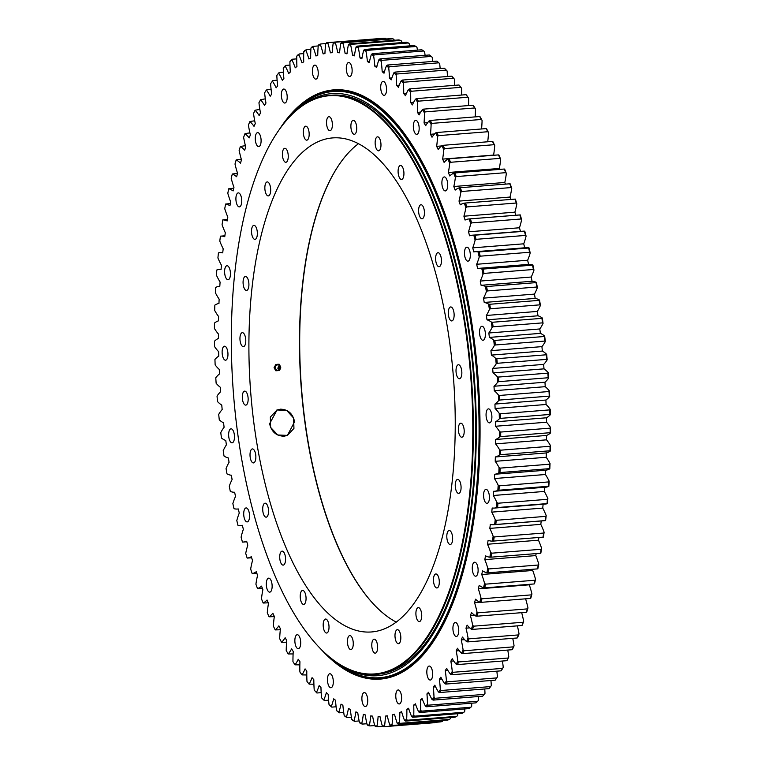 <?xml version="1.0" encoding="UTF-8"?>
<svg xmlns="http://www.w3.org/2000/svg" width="765" height="765" viewBox="0 0 765 765"><rect width="100%" height="100%" fill="white"/><g stroke="black" fill="none" stroke-linecap="round" stroke-linejoin="round"><path stroke-width="1.15" d="M294.582 421.754L287.43 435.39L277.762 434.998L270.628 427.434L270.341 417.068L277.054 409.983L280.449 409.179C288.08 409.399 292.794 413.597 294.582 421.754M319.349 647.525A290.423 119.13 -94.5 0 0 319.521 647.706A290.423 119.13 -94.5 0 0 375.386 674.414A290.423 119.13 -94.5 0 0 467.252 337.996A290.423 119.13 -94.5 0 0 329.562 95.386A290.423 119.13 -94.5 0 0 278.594 130.557A290.423 119.13 -94.5 0 0 278.45 130.758M237.475 431.776A289.983 118.948 85.5 0 1 278.307 130.968A289.983 118.948 85.5 0 1 470.657 375.548A289.983 118.948 85.5 0 1 319.177 647.343A289.983 118.948 85.5 0 1 237.475 431.776M450.011 344.91A247.793 101.64 85.5 0 1 371.627 631.947A247.793 101.64 85.5 0 1 250.748 392.952A247.793 101.64 85.5 0 1 332.526 137.92A247.793 101.64 85.5 0 1 450.011 344.91M250.165 457.059A7.019 2.878 85.5 0 1 252.383 448.931A7.019 2.878 85.5 0 1 255.806 455.701A7.019 2.878 85.5 0 1 253.492 462.921A7.019 2.878 85.5 0 1 250.165 457.059M242.314 397.695A7.019 2.878 85.5 0 1 244.676 391.135A7.019 2.878 85.5 0 1 248.099 397.896A7.019 2.878 85.5 0 1 245.775 405.125A7.019 2.878 85.5 0 1 242.314 397.695M239.971 337.69A7.019 2.878 85.5 0 1 242.314 332.67A7.019 2.878 85.5 0 1 245.737 339.44A7.019 2.878 85.5 0 1 243.423 346.66A7.019 2.878 85.5 0 1 239.971 337.69M243.251 280.047A7.019 2.878 85.5 0 1 245.441 276.471A7.019 2.878 85.5 0 1 248.864 283.241A7.019 2.878 85.5 0 1 246.55 290.471A7.019 2.878 85.5 0 1 243.767 287.105A7.019 2.878 85.5 0 1 243.251 280.047M251.981 227.674A7.019 2.878 85.5 0 1 253.884 225.369A7.019 2.878 85.5 0 1 257.308 232.139A7.019 2.878 85.5 0 1 254.984 239.359A7.019 2.878 85.5 0 1 252.01 235.314A7.019 2.878 85.5 0 1 251.981 227.674M265.742 183.179A7.019 2.878 85.5 0 1 267.214 181.917A7.019 2.878 85.5 0 1 270.638 188.687A7.019 2.878 85.5 0 1 268.324 195.907A7.019 2.878 85.5 0 1 265.178 191.126A7.019 2.878 85.5 0 1 265.742 183.179M283.825 148.802A7.019 2.878 85.5 0 1 284.781 148.286A7.019 2.878 85.5 0 1 288.204 155.056A7.019 2.878 85.5 0 1 285.89 162.285A7.019 2.878 85.5 0 1 282.61 156.739A7.019 2.878 85.5 0 1 283.825 148.802M305.331 126.263A7.019 2.878 85.5 0 1 305.694 126.177A7.019 2.878 85.5 0 1 309.117 132.947A7.019 2.878 85.5 0 1 306.803 140.167A7.019 2.878 85.5 0 1 303.418 133.856A7.019 2.878 85.5 0 1 305.331 126.263M329.18 116.701A7.019 2.878 85.5 0 1 332.354 123.796A7.019 2.878 85.5 0 1 330.011 130.681A7.019 2.878 85.5 0 1 326.588 123.92A7.019 2.878 85.5 0 1 328.902 116.691A7.019 2.878 85.5 0 1 329.18 116.701M354.176 120.593A7.019 2.878 85.5 0 1 356.72 128.185A7.019 2.878 85.5 0 1 354.358 134.296A7.019 2.878 85.5 0 1 350.934 127.535A7.019 2.878 85.5 0 1 353.248 120.306A7.019 2.878 85.5 0 1 354.176 120.593M379.067 137.729A7.019 2.878 85.5 0 1 380.97 145.493A7.019 2.878 85.5 0 1 378.618 150.829A7.019 2.878 85.5 0 1 375.194 144.069A7.019 2.878 85.5 0 1 377.508 136.839A7.019 2.878 85.5 0 1 379.067 137.729M402.61 167.267A7.019 2.878 85.5 0 1 403.882 174.869A7.019 2.878 85.5 0 1 401.568 179.459A7.019 2.878 85.5 0 1 398.144 172.689A7.019 2.878 85.5 0 1 400.458 165.46A7.019 2.878 85.5 0 1 402.61 167.267M423.619 207.717A7.019 2.878 85.5 0 1 424.307 214.869A7.019 2.878 85.5 0 1 422.07 218.733A7.019 2.878 85.5 0 1 418.646 211.962A7.019 2.878 85.5 0 1 420.96 204.743A7.019 2.878 85.5 0 1 423.619 207.717M441.032 257.059A7.019 2.878 85.5 0 1 439.091 266.698A7.019 2.878 85.5 0 1 435.668 259.928A7.019 2.878 85.5 0 1 437.982 252.708A7.019 2.878 85.5 0 1 441.032 257.059M453.989 312.809A7.019 2.878 85.5 0 1 451.771 320.937A7.019 2.878 85.5 0 1 448.347 314.166A7.019 2.878 85.5 0 1 450.661 306.947A7.019 2.878 85.5 0 1 453.989 312.809M461.84 372.173A7.019 2.878 85.5 0 1 459.488 378.742A7.019 2.878 85.5 0 1 456.064 371.972A7.019 2.878 85.5 0 1 458.378 364.752A7.019 2.878 85.5 0 1 461.84 372.173M464.183 432.187A7.019 2.878 85.5 0 1 461.84 437.207A7.019 2.878 85.5 0 1 458.417 430.437A7.019 2.878 85.5 0 1 460.731 423.208A7.019 2.878 85.5 0 1 464.183 432.187M460.903 489.82A7.019 2.878 85.5 0 1 458.713 493.396A7.019 2.878 85.5 0 1 455.29 486.626A7.019 2.878 85.5 0 1 457.613 479.406A7.019 2.878 85.5 0 1 460.387 482.763A7.019 2.878 85.5 0 1 460.903 489.82M452.172 542.203A7.019 2.878 85.5 0 1 450.279 544.498A7.019 2.878 85.5 0 1 446.856 537.728A7.019 2.878 85.5 0 1 449.17 530.508A7.019 2.878 85.5 0 1 452.144 534.563A7.019 2.878 85.5 0 1 452.172 542.203M438.422 586.688A7.019 2.878 85.5 0 1 436.939 587.96A7.019 2.878 85.5 0 1 433.516 581.19A7.019 2.878 85.5 0 1 435.83 573.96A7.019 2.878 85.5 0 1 438.976 578.742A7.019 2.878 85.5 0 1 438.422 586.688M420.339 621.065A7.019 2.878 85.5 0 1 419.373 621.582A7.019 2.878 85.5 0 1 415.95 614.811A7.019 2.878 85.5 0 1 418.264 607.592A7.019 2.878 85.5 0 1 421.544 613.128A7.019 2.878 85.5 0 1 420.339 621.065M398.833 643.604A7.019 2.878 85.5 0 1 398.46 643.69A7.019 2.878 85.5 0 1 395.036 636.92A7.019 2.878 85.5 0 1 397.351 629.7A7.019 2.878 85.5 0 1 400.736 636.011A7.019 2.878 85.5 0 1 398.833 643.604M374.984 653.167A7.019 2.878 85.5 0 1 371.809 646.081A7.019 2.878 85.5 0 1 374.142 639.186A7.019 2.878 85.5 0 1 377.566 645.956A7.019 2.878 85.5 0 1 375.252 653.176A7.019 2.878 85.5 0 1 374.984 653.167M349.978 649.284A7.019 2.878 85.5 0 1 347.434 641.682A7.019 2.878 85.5 0 1 349.796 635.572A7.019 2.878 85.5 0 1 353.22 642.342A7.019 2.878 85.5 0 1 350.906 649.562A7.019 2.878 85.5 0 1 349.978 649.284M325.087 632.139A7.019 2.878 85.5 0 1 323.184 624.374A7.019 2.878 85.5 0 1 325.546 619.038A7.019 2.878 85.5 0 1 328.969 625.808A7.019 2.878 85.5 0 1 326.645 633.028A7.019 2.878 85.5 0 1 325.087 632.139M301.544 602.6A7.019 2.878 85.5 0 1 300.272 594.998A7.019 2.878 85.5 0 1 302.586 590.417A7.019 2.878 85.5 0 1 306.01 597.188A7.019 2.878 85.5 0 1 303.695 604.407A7.019 2.878 85.5 0 1 301.544 602.6M280.545 562.151A7.019 2.878 85.5 0 1 279.856 555.008A7.019 2.878 85.5 0 1 282.084 551.135A7.019 2.878 85.5 0 1 285.508 557.905A7.019 2.878 85.5 0 1 283.193 565.125A7.019 2.878 85.5 0 1 280.545 562.151M263.122 512.808A7.019 2.878 85.5 0 1 265.072 503.179A7.019 2.878 85.5 0 1 268.496 509.939A7.019 2.878 85.5 0 1 266.172 517.169A7.019 2.878 85.5 0 1 263.122 512.808M329.562 95.386L331.838 95.214A290.423 119.13 85.5 0 1 469.538 337.814A290.423 119.13 85.5 0 1 377.671 674.233L375.386 674.414M374.716 605.335A248.223 101.822 85.5 0 1 304.948 420.989A248.223 101.822 85.5 0 1 339.765 163.71M358.431 143.734A247.793 101.64 -94.5 0 0 339.622 163.92A247.793 101.64 -94.5 0 0 304.728 420.951A247.793 101.64 -94.5 0 0 374.544 605.163A247.793 101.64 -94.5 0 0 396.299 622.136M269.615 423.734L277.045 409.973L286.674 410.384L293.617 418.044L293.942 428.4L287.439 435.4L284.054 436.203C276.318 436.021 271.499 431.862 269.615 423.734M365.651 99.134A293.808 120.516 85.5 0 1 365.823 99.23A293.808 120.516 85.5 0 1 473.133 337.088A293.808 120.516 85.5 0 1 410.604 664.919A293.808 120.516 85.5 0 1 410.442 665.043M298.895 108.238A291.953 119.761 85.5 0 1 470.15 337.566A291.953 119.761 85.5 0 1 343.083 666.554M290.748 115.62A294.037 120.612 85.5 0 1 365.479 99.039A294.037 120.612 85.5 0 1 472.866 337.078A294.037 120.612 85.5 0 1 410.289 665.168A294.037 120.612 85.5 0 1 333.884 660.539M303.791 51.618A342.376 140.444 85.5 0 1 305.914 50.442L306.382 49.658A343.217 140.789 -94.5 0 0 304.594 50.643L303.791 51.618A60.244 24.71 -94.5 0 0 303.724 61.85A332.794 136.514 -94.5 0 0 302.012 62.921A60.244 24.71 -94.5 0 0 298.847 54.717L299.297 53.961A343.217 140.789 -94.5 0 0 297.547 55.185L296.763 56.18A342.376 140.444 85.5 0 1 298.847 54.717M303.715 53.607L299.297 53.961M475.113 251.723L526.091 247.688A60.244 24.71 85.5 0 1 529.017 247.87L528.644 248.023A343.217 140.789 85.5 0 1 529.648 252.268L530.212 252.938A60.244 24.71 85.5 0 1 527.649 260.243A332.794 136.514 85.5 0 1 528.577 264.413A60.244 24.71 85.5 0 1 528.615 264.403A60.244 24.71 85.5 0 1 532.889 264.948L532.517 265.149A343.217 140.789 85.5 0 1 533.435 269.49L533.97 270.122A60.244 24.71 85.5 0 1 531.226 277.026A332.794 136.514 85.5 0 1 532.067 281.271L481.089 285.307A332.794 136.514 -94.5 0 0 480.248 281.061A60.244 24.71 -94.5 0 0 483.002 274.157L483.987 273.401A343.217 140.789 -94.5 0 0 483.069 269.07L481.912 268.984A60.244 24.71 -94.5 0 0 477.647 268.439A60.244 24.71 -94.5 0 0 477.599 268.448A332.794 136.514 -94.5 0 0 476.672 264.279A60.244 24.71 -94.5 0 0 479.234 256.973L480.2 256.179A343.217 140.789 -94.5 0 0 479.196 251.934L478.039 251.905A60.244 24.71 -94.5 0 0 475.113 251.723A60.244 24.71 -94.5 0 0 473.755 251.924A332.794 136.514 -94.5 0 0 472.741 247.85A60.244 24.71 -94.5 0 0 475.113 240.153L476.06 239.33A343.217 140.789 -94.5 0 0 474.979 235.18L473.822 235.209A60.244 24.71 -94.5 0 0 472.235 235.209A60.244 24.71 -94.5 0 0 469.576 235.783A332.794 136.514 -94.5 0 0 468.486 231.805A60.244 24.71 -94.5 0 0 470.657 223.753L471.584 222.902A343.217 140.789 -94.5 0 0 470.418 218.867L469.261 218.933A60.244 24.71 -94.5 0 0 469.012 218.953A60.244 24.71 -94.5 0 0 465.082 220.062A332.794 136.514 -94.5 0 0 463.906 216.208A60.244 24.71 -94.5 0 0 465.875 207.812L466.784 206.933A343.217 140.789 -94.5 0 0 465.531 203.021L464.384 203.146A60.244 24.71 -94.5 0 0 460.262 204.829A332.794 136.514 -94.5 0 0 459.01 201.099A60.244 24.71 -94.5 0 0 460.769 192.378L461.658 191.48A343.217 140.789 -94.5 0 0 460.329 187.702L459.191 187.874A60.244 24.71 -94.5 0 0 455.156 190.103A332.794 136.514 -94.5 0 0 453.827 186.507A60.244 24.71 -94.5 0 0 455.376 177.509L456.236 176.581A343.217 140.789 -94.5 0 0 454.84 172.947L453.702 173.177A60.244 24.71 -94.5 0 0 449.753 175.95A332.794 136.514 -94.5 0 0 448.367 172.498A60.244 24.71 -94.5 0 0 449.686 163.232L450.537 162.285A343.217 140.789 -94.5 0 0 449.065 158.804L447.936 159.082A60.244 24.71 -94.5 0 0 444.092 162.39A332.794 136.514 -94.5 0 0 442.639 159.101A60.244 24.71 -94.5 0 0 443.738 149.586L444.57 148.63A343.217 140.789 -94.5 0 0 443.031 145.321L441.912 145.646A60.244 24.71 -94.5 0 0 438.182 149.471A332.794 136.514 -94.5 0 0 436.662 146.345A60.244 24.71 -94.5 0 0 437.542 136.629L438.345 135.644A343.217 140.789 -94.5 0 0 436.758 132.517L435.639 132.89A60.244 24.71 -94.5 0 0 432.034 137.231A332.794 136.514 -94.5 0 0 430.466 134.277A60.244 24.71 -94.5 0 0 431.106 124.379L431.89 123.385A343.217 140.789 -94.5 0 0 430.246 120.44L429.146 120.86A60.244 24.71 -94.5 0 0 425.675 125.699A332.794 136.514 -94.5 0 0 424.049 122.936A60.244 24.71 -94.5 0 0 424.46 112.876L425.225 111.881A343.217 140.789 -94.5 0 0 423.523 109.127L422.433 109.596A60.244 24.71 -94.5 0 0 419.115 114.922A332.794 136.514 -94.5 0 0 417.441 112.35A60.244 24.71 -94.5 0 0 417.623 102.166L418.359 101.162A343.217 140.789 -94.5 0 0 416.619 98.609L415.538 99.115A60.244 24.71 -94.5 0 0 412.373 104.92A332.794 136.514 -94.5 0 0 410.662 102.539A60.244 24.71 -94.5 0 0 410.604 92.269L411.331 91.255A343.217 140.789 -94.5 0 0 409.543 88.912L408.481 89.467A60.244 24.71 -94.5 0 0 405.469 95.721A332.794 136.514 -94.5 0 0 403.719 93.55A60.244 24.71 -94.5 0 0 403.432 83.203L404.14 82.199A343.217 140.789 -94.5 0 0 402.314 80.067L401.271 80.669A60.244 24.71 -94.5 0 0 398.431 87.353A332.794 136.514 -94.5 0 0 396.653 85.403A60.244 24.71 -94.5 0 0 396.136 75.018L396.815 74.014A343.217 140.789 -94.5 0 0 394.96 72.101L393.927 72.742A60.244 24.71 -94.5 0 0 391.269 79.847A332.794 136.514 -94.5 0 0 389.462 78.107A60.244 24.71 -94.5 0 0 388.716 67.722L389.375 66.718A343.217 140.789 -94.5 0 0 387.501 65.035L386.478 65.713A60.244 24.71 -94.5 0 0 384.011 73.22A332.794 136.514 -94.5 0 0 382.184 71.7A60.244 24.71 -94.5 0 0 381.209 61.334L381.85 60.339A343.217 140.789 -94.5 0 0 379.956 58.895L378.952 59.613A60.244 24.71 -94.5 0 0 376.676 67.492A332.794 136.514 -94.5 0 0 374.831 66.201A60.244 24.71 -94.5 0 0 373.636 55.883L374.248 54.898A343.217 140.789 -94.5 0 0 372.345 53.684L371.36 54.439A60.244 24.71 -94.5 0 0 369.285 62.673A332.794 136.514 -94.5 0 0 367.43 61.611A60.244 24.71 -94.5 0 0 366.005 51.379L366.607 50.404A343.217 140.789 -94.5 0 0 364.685 49.438L363.719 50.222A60.244 24.71 -94.5 0 0 361.855 58.781A332.794 136.514 -94.5 0 0 359.999 57.958A60.244 24.71 -94.5 0 0 358.355 47.841L358.938 46.885A343.217 140.789 -94.5 0 0 357.016 46.149L356.069 46.971A60.244 24.71 -94.5 0 0 354.415 55.835A332.794 136.514 -94.5 0 0 352.55 55.243A60.244 24.71 -94.5 0 0 350.705 45.269L351.259 44.322A343.217 140.789 -94.5 0 0 349.347 43.844L348.419 44.686A60.244 24.71 -94.5 0 0 346.985 53.827A332.794 136.514 -94.5 0 0 345.13 53.474A60.244 24.71 -94.5 0 0 343.064 43.672L343.609 42.754A343.217 140.789 -94.5 0 0 341.697 42.515L391.145 38.594A343.217 140.789 85.5 0 1 393.057 38.843L394.042 39.637A60.244 24.71 85.5 0 1 394.205 40.287M349.347 43.844L398.795 39.923A343.217 140.789 85.5 0 1 400.707 40.411L401.673 41.233A60.244 24.71 85.5 0 1 401.979 42.591M357.016 46.149L406.464 42.238A343.217 140.789 85.5 0 1 408.386 42.964L409.332 43.806A60.244 24.71 85.5 0 1 409.724 45.871M364.685 49.438L414.142 45.518A343.217 140.789 85.5 0 1 416.055 46.493L416.982 47.354A60.244 24.71 85.5 0 1 417.441 50.117M372.345 53.684L421.792 49.773A343.217 140.789 85.5 0 1 423.695 50.987L424.604 51.848A60.244 24.71 85.5 0 1 425.091 55.319M379.956 58.895L429.404 54.975A343.217 140.789 85.5 0 1 431.297 56.428L432.187 57.308A60.244 24.71 85.5 0 1 432.665 61.458M387.501 65.035L436.949 61.124A343.217 140.789 85.5 0 1 438.823 62.807L439.693 63.686A60.244 24.71 85.5 0 1 440.133 68.525M394.96 72.101L444.408 68.19A343.217 140.789 85.5 0 1 446.158 69.988L446.827 70.686A342.376 140.444 -94.5 0 0 446.645 70.504M446.158 69.988A343.217 140.789 85.5 0 1 446.263 70.093L447.104 70.982A60.244 24.71 85.5 0 1 447.477 76.49M454.41 79.168A342.376 140.444 -94.5 0 0 452.239 76.634L451.771 76.156A343.217 140.789 85.5 0 1 453.588 78.279L454.41 79.168A60.244 24.71 85.5 0 1 454.668 85.336M461.582 88.233A342.376 140.444 -94.5 0 0 459.459 85.431L458.99 85.001A343.217 140.789 85.5 0 1 460.779 87.344L461.582 88.233A60.244 24.71 85.5 0 1 461.697 95.042M468.601 98.13A342.376 140.444 -94.5 0 0 466.516 95.09L466.067 94.688A343.217 140.789 85.5 0 1 467.817 97.251L468.601 98.13A60.244 24.71 85.5 0 1 468.543 105.56M475.438 108.84A342.376 140.444 -94.5 0 0 473.411 105.56L472.98 105.216A343.217 140.789 85.5 0 1 474.673 107.97L475.438 108.84A60.244 24.71 85.5 0 1 475.17 116.882M482.084 120.344A342.376 140.444 -94.5 0 0 480.114 116.825L479.693 116.529A343.217 140.789 85.5 0 1 481.338 119.474L482.084 120.344A60.244 24.71 85.5 0 1 481.568 128.969M488.519 132.594A342.376 140.444 -94.5 0 0 486.617 128.855L486.205 128.596A343.217 140.789 85.5 0 1 487.793 131.733L488.519 132.594A60.244 24.71 85.5 0 1 487.707 141.783M494.716 145.551A342.376 140.444 -94.5 0 0 492.89 141.611L492.488 141.401A343.217 140.789 85.5 0 1 494.018 144.709L494.716 145.551A60.244 24.71 85.5 0 1 493.616 155.066A332.794 136.514 85.5 0 1 493.712 155.276M500.664 159.196A342.376 140.444 -94.5 0 0 498.914 155.046L498.522 154.893A343.217 140.789 85.5 0 1 499.985 158.374L500.664 159.196A60.244 24.71 85.5 0 1 499.344 168.463A332.794 136.514 85.5 0 1 499.717 169.4M506.344 173.473A342.376 140.444 -94.5 0 0 504.68 169.142L504.288 169.036A343.217 140.789 85.5 0 1 505.694 172.67L506.344 173.473A60.244 24.71 85.5 0 1 504.804 182.481A332.794 136.514 85.5 0 1 505.416 184.136M511.747 188.343A342.376 140.444 -94.5 0 0 510.169 183.839L509.786 183.791A343.217 140.789 85.5 0 1 511.106 187.568L511.747 188.343A60.244 24.71 85.5 0 1 509.987 197.064A332.794 136.514 85.5 0 1 510.791 199.436M516.844 203.777A342.376 140.444 -94.5 0 0 515.352 199.11L514.979 199.11A343.217 140.789 85.5 0 1 516.232 203.021L516.844 203.777A60.244 24.71 85.5 0 1 514.874 212.173A332.794 136.514 85.5 0 1 515.82 215.252M469.012 218.953L519.99 214.917A60.244 24.71 85.5 0 1 520.238 214.898L519.865 214.946A343.217 140.789 85.5 0 1 521.032 218.991L521.634 219.718A342.376 140.444 -94.5 0 0 520.238 214.898M521.634 219.718A60.244 24.71 85.5 0 1 519.464 227.769A332.794 136.514 85.5 0 1 520.458 231.393M472.235 235.209L523.212 231.173A60.244 24.71 85.5 0 1 524.79 231.173L524.427 231.269A343.217 140.789 85.5 0 1 525.517 235.419L526.091 236.117A342.376 140.444 -94.5 0 0 524.79 231.173M526.091 236.117A60.244 24.71 85.5 0 1 523.719 243.815A332.794 136.514 85.5 0 1 524.714 247.793M530.212 252.938A342.376 140.444 -94.5 0 0 529.017 247.87M533.97 270.122A342.376 140.444 -94.5 0 0 532.889 264.948M532.067 281.271A60.244 24.71 85.5 0 1 536.399 282.371L536.035 282.62A343.217 140.789 85.5 0 1 536.848 287.028L537.374 287.63A342.376 140.444 -94.5 0 0 536.399 282.371M537.374 287.63A60.244 24.71 85.5 0 1 534.458 294.104A332.794 136.514 85.5 0 1 535.204 298.417A60.244 24.71 85.5 0 1 539.545 300.062L539.172 300.368A343.217 140.789 85.5 0 1 539.899 304.843L540.406 305.398A342.376 140.444 -94.5 0 0 539.545 300.062M540.406 305.398A60.244 24.71 85.5 0 1 537.317 311.432A332.794 136.514 85.5 0 1 537.977 315.792A60.244 24.71 85.5 0 1 542.299 317.991L541.936 318.345A343.217 140.789 85.5 0 1 542.557 322.868L543.054 323.394A342.376 140.444 -94.5 0 0 542.299 317.991M543.054 323.394A60.244 24.71 85.5 0 1 539.803 328.96A332.794 136.514 85.5 0 1 540.367 333.368A60.244 24.71 85.5 0 1 544.68 336.103L544.307 336.504A343.217 140.789 85.5 0 1 544.833 341.066L545.311 341.544A342.376 140.444 -94.5 0 0 544.68 336.103M545.311 341.544A60.244 24.71 85.5 0 1 541.907 346.631A332.794 136.514 85.5 0 1 542.375 351.068A60.244 24.71 85.5 0 1 546.659 354.348L546.277 354.788A343.217 140.789 85.5 0 1 546.707 359.368L547.176 359.808A342.376 140.444 -94.5 0 0 546.659 354.348M547.176 359.808A60.244 24.71 85.5 0 1 543.638 364.408A332.794 136.514 85.5 0 1 544.001 368.854A60.244 24.71 85.5 0 1 548.237 372.66L547.855 373.148A343.217 140.789 85.5 0 1 548.189 377.747L548.629 378.139A342.376 140.444 -94.5 0 0 548.237 372.66M548.629 378.139A60.244 24.71 85.5 0 1 544.967 382.223A332.794 136.514 85.5 0 1 545.235 386.679A60.244 24.71 85.5 0 1 549.413 390.992L549.021 391.527A343.217 140.789 85.5 0 1 549.251 396.117L549.691 396.471A342.376 140.444 -94.5 0 0 549.413 390.992M549.691 396.471A60.244 24.71 85.5 0 1 545.904 400.038A332.794 136.514 85.5 0 1 546.076 404.484A60.244 24.71 85.5 0 1 550.188 409.304L549.786 409.877A343.217 140.789 85.5 0 1 549.911 414.458L550.331 414.754A342.376 140.444 -94.5 0 0 550.188 409.304M550.331 414.754A60.244 24.71 85.5 0 1 546.44 417.795A332.794 136.514 85.5 0 1 546.516 422.223A60.244 24.71 85.5 0 1 550.542 427.52L550.131 428.142A343.217 140.789 85.5 0 1 550.159 432.694L550.571 432.942A342.376 140.444 -94.5 0 0 550.542 427.52M550.571 432.942A60.244 24.71 85.5 0 1 546.583 435.448A332.794 136.514 85.5 0 1 546.554 439.837A60.244 24.71 85.5 0 1 550.494 445.613L550.073 446.272A343.217 140.789 85.5 0 1 549.997 450.776L550.398 450.987A342.376 140.444 -94.5 0 0 550.494 445.613M550.398 450.987A60.244 24.71 85.5 0 1 546.315 452.937A332.794 136.514 85.5 0 1 546.191 457.279A60.244 24.71 85.5 0 1 550.025 463.514L549.595 464.212A343.217 140.789 85.5 0 1 549.413 468.658L549.815 468.811A342.376 140.444 -94.5 0 0 550.025 463.514M549.815 468.811A60.244 24.71 85.5 0 1 545.665 470.226A332.794 136.514 85.5 0 1 545.435 474.51A60.244 24.71 85.5 0 1 549.155 481.175L548.715 481.912A343.217 140.789 85.5 0 1 548.428 486.291L548.821 486.397A342.376 140.444 -94.5 0 0 549.155 481.175M548.821 486.397A60.244 24.71 85.5 0 1 545.512 487.219L494.534 491.254A60.244 24.71 -94.5 0 0 497.843 490.432L498.981 490.202A343.217 140.789 -94.5 0 0 499.268 485.823L498.178 485.211A342.376 140.444 85.5 0 1 497.843 490.432M544.604 487.286A332.794 136.514 85.5 0 1 544.278 491.455A60.244 24.71 85.5 0 1 547.874 498.541L547.424 499.315A343.217 140.789 85.5 0 1 547.032 503.609L547.415 503.666A342.376 140.444 -94.5 0 0 547.874 498.541M547.415 503.666A60.244 24.71 85.5 0 1 545.397 504.03L494.419 508.065A60.244 24.71 -94.5 0 0 496.437 507.702L497.585 507.53A343.217 140.789 -94.5 0 0 497.967 503.227L496.906 502.576A342.376 140.444 85.5 0 1 496.437 507.702M543.131 504.212A332.794 136.514 85.5 0 1 542.729 508.094A60.244 24.71 85.5 0 1 546.191 515.572L545.722 516.375A343.217 140.789 85.5 0 1 545.235 520.582L545.617 520.592A342.376 140.444 -94.5 0 0 546.191 515.572M545.617 520.592A60.244 24.71 85.5 0 1 544.9 520.669L493.932 524.704A60.244 24.71 -94.5 0 0 494.639 524.618L495.787 524.494A343.217 140.789 -94.5 0 0 496.275 520.286L495.223 519.607A342.376 140.444 85.5 0 1 494.639 524.618M541.238 520.955A332.794 136.514 85.5 0 1 540.798 524.36A60.244 24.71 85.5 0 1 544.116 532.211L543.628 533.042A343.217 140.789 85.5 0 1 543.045 537.145L543.418 537.106A342.376 140.444 -94.5 0 0 544.116 532.211M538.904 537.479A332.794 136.514 85.5 0 1 538.474 540.205A60.244 24.71 85.5 0 1 541.639 548.419L541.142 549.28A343.217 140.789 85.5 0 1 540.453 553.258L540.826 553.162A342.376 140.444 -94.5 0 0 541.639 548.419M536.15 553.602A332.794 136.514 85.5 0 1 535.777 555.591A60.244 24.71 85.5 0 1 538.78 564.14L538.264 565.019A343.217 140.789 85.5 0 1 537.489 568.883L537.852 568.73A342.376 140.444 -94.5 0 0 538.78 564.14M532.995 569.236A332.794 136.514 85.5 0 1 532.717 570.48A60.244 24.71 85.5 0 1 535.548 579.325L535.012 580.233A343.217 140.789 85.5 0 1 534.142 583.953L534.506 583.752A342.376 140.444 -94.5 0 0 535.548 579.325M529.418 584.326A332.794 136.514 85.5 0 1 529.294 584.814A60.244 24.71 85.5 0 1 531.943 593.946L531.388 594.874A343.217 140.789 85.5 0 1 530.422 598.44L530.795 598.192A342.376 140.444 -94.5 0 0 531.943 593.946M525.603 598.823A60.244 24.71 85.5 0 1 527.974 607.946L527.41 608.892A343.217 140.789 85.5 0 1 526.358 612.296L526.731 612A342.376 140.444 -94.5 0 0 527.974 607.946M521.682 612.669A60.244 24.71 85.5 0 1 523.671 621.285L523.078 622.261A343.217 140.789 85.5 0 1 521.95 625.493L522.313 625.139A342.376 140.444 -94.5 0 0 523.671 621.285M517.389 625.846A60.244 24.71 85.5 0 1 519.033 633.936L518.421 634.921A343.217 140.789 85.5 0 1 517.207 637.972L517.58 637.58A342.376 140.444 -94.5 0 0 519.033 633.936M512.741 638.326A60.244 24.71 85.5 0 1 514.07 645.861L513.439 646.855A343.217 140.789 85.5 0 1 512.148 649.715L512.521 649.275A342.376 140.444 -94.5 0 0 514.07 645.861M507.759 650.068A60.244 24.71 85.5 0 1 508.802 657.011L508.151 658.015A343.217 140.789 85.5 0 1 506.784 660.683L507.166 660.195A342.376 140.444 -94.5 0 0 508.802 657.011M502.452 661.027A60.244 24.71 85.5 0 1 503.246 667.376L502.576 668.381A343.217 140.789 85.5 0 1 501.132 670.838L501.524 670.312A342.376 140.444 -94.5 0 0 503.246 667.376M496.839 671.182A60.244 24.71 85.5 0 1 497.413 676.901L496.724 677.914A343.217 140.789 85.5 0 1 495.213 680.162L495.615 679.588A342.376 140.444 -94.5 0 0 497.413 676.901M490.939 680.506A60.244 24.71 85.5 0 1 491.321 685.583L490.614 686.587A343.217 140.789 85.5 0 1 489.045 688.624L439.598 692.535A343.217 140.789 -94.5 0 0 441.156 690.499L440.344 689.619A342.376 140.444 85.5 0 1 438.479 692.038L439.598 692.535M484.761 688.959A60.244 24.71 85.5 0 1 484.991 693.377L484.255 694.381A343.217 140.789 85.5 0 1 482.639 696.188L433.181 700.109A343.217 140.789 -94.5 0 0 434.807 698.302L434.013 697.412A342.376 140.444 85.5 0 1 432.082 699.564L433.181 700.109M478.335 696.533A60.244 24.71 85.5 0 1 478.441 700.271L477.685 701.276A343.217 140.789 85.5 0 1 476.012 702.853L426.564 706.764A343.217 140.789 -94.5 0 0 428.237 705.187L427.463 704.307A342.376 140.444 85.5 0 1 425.464 706.191L426.564 706.764M471.68 703.198A60.244 24.71 85.5 0 1 471.68 706.248L470.905 707.233A343.217 140.789 85.5 0 1 469.184 708.581L419.736 712.492A343.217 140.789 -94.5 0 0 421.458 711.154L420.702 710.283A342.376 140.444 85.5 0 1 418.656 711.88L419.736 712.492M464.795 708.926A60.244 24.71 85.5 0 1 464.747 711.278L463.944 712.263A343.217 140.789 85.5 0 1 462.184 713.363L412.727 717.283A343.217 140.789 -94.5 0 0 414.496 716.174L413.769 715.313A342.376 140.444 85.5 0 1 411.666 716.633L412.727 717.283M457.719 713.716A60.244 24.71 85.5 0 1 457.642 715.361L456.82 716.327A343.217 140.789 85.5 0 1 455.022 717.188L405.574 721.108A343.217 140.789 -94.5 0 0 407.372 720.238L406.664 719.396A342.376 140.444 85.5 0 1 404.513 720.42L405.574 721.108M450.461 717.551A60.244 24.71 85.5 0 1 450.394 718.469L449.552 719.425A343.217 140.789 85.5 0 1 447.716 720.047L398.269 723.958A343.217 140.789 -94.5 0 0 400.105 723.336L399.416 722.504A342.376 140.444 85.5 0 1 397.226 723.25L398.269 723.958M443.05 720.42A60.244 24.71 85.5 0 1 443.021 720.611L442.17 721.548A343.217 140.789 85.5 0 1 440.305 721.921L390.858 725.842A343.217 140.789 -94.5 0 0 392.713 725.459L392.053 724.646A342.376 140.444 85.5 0 1 389.825 725.096L390.858 725.842M296.763 56.18A60.244 24.71 -94.5 0 0 296.935 66.488A332.794 136.514 -94.5 0 0 295.261 67.798A60.244 24.71 -94.5 0 0 291.943 59.938L292.373 59.221A343.217 140.789 -94.5 0 0 290.681 60.684L289.916 61.678A342.376 140.444 85.5 0 1 291.943 59.938M296.734 58.876L292.373 59.221M289.916 61.678A60.244 24.71 -94.5 0 0 290.318 72.044A332.794 136.514 -94.5 0 0 288.692 73.574A60.244 24.71 -94.5 0 0 285.221 66.096L285.651 65.417A343.217 140.789 -94.5 0 0 283.997 67.11L283.26 68.114A342.376 140.444 85.5 0 1 285.221 66.096M289.964 65.073L285.651 65.417M283.26 68.114A60.244 24.71 -94.5 0 0 283.892 78.508A332.794 136.514 -94.5 0 0 282.314 80.258A60.244 24.71 -94.5 0 0 278.718 73.172L279.129 72.532A343.217 140.789 -94.5 0 0 277.532 74.454L276.815 75.467A342.376 140.444 85.5 0 1 278.718 73.172M283.413 72.197L279.129 72.532M276.815 75.467A60.244 24.71 -94.5 0 0 277.676 85.843A332.794 136.514 -94.5 0 0 276.155 87.812A60.244 24.71 -94.5 0 0 272.436 81.147L272.837 80.555A343.217 140.789 -94.5 0 0 271.298 82.697L270.6 83.701A342.376 140.444 85.5 0 1 272.436 81.147M277.112 80.21L272.837 80.555M270.6 83.701A60.244 24.71 -94.5 0 0 271.69 94.047A332.794 136.514 -94.5 0 0 270.227 96.227A60.244 24.71 -94.5 0 0 266.392 90.002L271.078 89.103M224.872 235.802L220.483 236.156A60.244 24.71 -94.5 0 1 224.747 236.701A332.794 136.514 -94.5 0 1 225.312 232.723A60.244 24.71 -94.5 0 1 222.07 224.681A342.376 140.444 85.5 0 1 222.825 219.861A60.244 24.71 -94.5 0 1 227.157 220.961A332.794 136.514 -94.5 0 1 227.827 217.097A60.244 24.71 -94.5 0 1 224.738 208.711A342.376 140.444 85.5 0 1 225.608 204.045A60.244 24.71 -94.5 0 1 229.949 205.689A332.794 136.514 -94.5 0 1 230.705 201.95A60.244 24.71 -94.5 0 1 227.788 193.258A342.376 140.444 85.5 0 1 228.773 188.745A60.244 24.71 -94.5 0 1 233.105 190.934A332.794 136.514 -94.5 0 1 233.947 187.339A60.244 24.71 -94.5 0 1 231.212 178.35A342.376 140.444 85.5 0 1 232.302 174.009A60.244 24.71 -94.5 0 1 236.615 176.744A332.794 136.514 -94.5 0 1 237.552 173.292A60.244 24.71 -94.5 0 1 234.998 164.035A342.376 140.444 85.5 0 1 236.194 159.875A60.244 24.71 -94.5 0 1 240.478 163.155A332.794 136.514 -94.5 0 1 241.491 159.847A60.244 24.71 -94.5 0 1 239.129 150.351A342.376 140.444 85.5 0 1 240.43 146.402A60.244 24.71 -94.5 0 1 244.666 150.198A332.794 136.514 -94.5 0 1 245.766 147.062A60.244 24.71 -94.5 0 1 243.605 137.356A342.376 140.444 85.5 0 1 245.01 133.607A60.244 24.71 -94.5 0 1 249.189 137.91A332.794 136.514 -94.5 0 1 250.365 134.956A60.244 24.71 -94.5 0 1 248.415 125.058A342.376 140.444 85.5 0 1 249.906 121.53A60.244 24.71 -94.5 0 1 254.018 126.349A332.794 136.514 -94.5 0 1 255.271 123.567A60.244 24.71 -94.5 0 1 253.531 113.516A342.376 140.444 85.5 0 1 255.108 110.217A60.244 24.71 -94.5 0 1 259.144 115.525A332.794 136.514 -94.5 0 1 260.473 112.933A60.244 24.71 -94.5 0 1 258.943 102.759A342.376 140.444 85.5 0 1 260.616 99.699A60.244 24.71 -94.5 0 1 264.556 105.474A332.794 136.514 -94.5 0 1 265.952 103.084A60.244 24.71 -94.5 0 1 264.633 92.814A342.376 140.444 85.5 0 1 266.392 90.002M260.616 99.699L265.321 98.848M255.108 110.217L259.851 109.414M249.906 121.53L254.707 120.765M245.01 133.607L249.887 132.871M240.43 146.402L245.422 145.713M236.194 159.875L241.31 159.225M232.302 174.009L237.523 173.397M228.773 188.745L233.746 188.2M225.608 204.045L230.37 203.567M222.825 219.861L227.415 219.459M220.483 236.156A60.244 24.71 -94.5 0 0 220.435 236.156A342.376 140.444 85.5 0 0 219.794 241.109A60.244 24.71 -94.5 0 0 223.189 248.788A332.794 136.514 -94.5 0 0 222.711 252.861A60.244 24.71 -94.5 0 0 219.794 252.68A60.244 24.71 -94.5 0 0 218.436 252.88A342.376 140.444 85.5 0 0 217.91 257.948A60.244 24.71 -94.5 0 0 221.448 265.235A332.794 136.514 -94.5 0 0 221.066 269.404A60.244 24.71 -94.5 0 0 219.498 269.404A60.244 24.71 -94.5 0 0 216.83 269.978A342.376 140.444 85.5 0 0 216.428 275.161A60.244 24.71 -94.5 0 0 220.091 282.036A332.794 136.514 -94.5 0 0 219.813 286.282A60.244 24.71 -94.5 0 0 219.574 286.301A60.244 24.71 -94.5 0 0 215.634 287.411A342.376 140.444 85.5 0 0 215.357 292.679A60.244 24.71 -94.5 0 0 219.134 299.134A332.794 136.514 -94.5 0 0 218.962 303.447A60.244 24.71 -94.5 0 0 214.841 305.13A342.376 140.444 85.5 0 0 214.688 310.466A60.244 24.71 -94.5 0 0 218.58 316.471A332.794 136.514 -94.5 0 0 218.503 320.841A60.244 24.71 -94.5 0 0 214.458 323.069A342.376 140.444 85.5 0 0 214.43 328.462A60.244 24.71 -94.5 0 0 218.417 334.009A332.794 136.514 -94.5 0 0 218.436 338.417A60.244 24.71 -94.5 0 0 214.496 341.19A342.376 140.444 85.5 0 0 214.583 346.631A60.244 24.71 -94.5 0 0 218.656 351.69A332.794 136.514 -94.5 0 0 218.78 356.127A60.244 24.71 -94.5 0 0 214.936 359.435A342.376 140.444 85.5 0 0 215.147 364.895A60.244 24.71 -94.5 0 0 219.297 369.466A332.794 136.514 -94.5 0 0 219.517 373.922A60.244 24.71 -94.5 0 0 215.787 377.747A342.376 140.444 85.5 0 0 216.122 383.227A60.244 24.71 -94.5 0 0 220.33 387.281A332.794 136.514 -94.5 0 0 220.645 391.737A60.244 24.71 -94.5 0 0 217.04 396.088A342.376 140.444 85.5 0 0 217.499 401.558A60.244 24.71 -94.5 0 0 221.754 405.096A332.794 136.514 -94.5 0 0 222.175 409.543A60.244 24.71 -94.5 0 0 218.704 414.391A342.376 140.444 85.5 0 0 219.278 419.842A60.244 24.71 -94.5 0 0 223.581 422.854A332.794 136.514 -94.5 0 0 224.097 427.272A60.244 24.71 -94.5 0 0 220.769 432.608A342.376 140.444 85.5 0 0 221.458 438.02A60.244 24.71 -94.5 0 0 225.78 440.497A332.794 136.514 -94.5 0 0 226.392 444.886A60.244 24.71 -94.5 0 0 223.217 450.681A342.376 140.444 85.5 0 0 224.03 456.045A60.244 24.71 -94.5 0 0 228.362 457.977A332.794 136.514 -94.5 0 0 229.07 462.318A60.244 24.71 -94.5 0 0 226.058 468.572A342.376 140.444 85.5 0 0 226.985 473.87A60.244 24.71 -94.5 0 0 231.317 475.247A332.794 136.514 -94.5 0 0 232.111 479.521A60.244 24.71 -94.5 0 0 229.28 486.215A342.376 140.444 85.5 0 0 230.313 491.436A60.244 24.71 -94.5 0 0 234.635 492.258A332.794 136.514 -94.5 0 0 235.515 496.456A60.244 24.71 -94.5 0 0 232.856 503.571A342.376 140.444 85.5 0 0 234.004 508.687A60.244 24.71 -94.5 0 0 237.599 509.031A60.244 24.71 -94.5 0 0 238.298 508.955A332.794 136.514 -94.5 0 0 239.273 513.076A60.244 24.71 -94.5 0 0 236.806 520.573A342.376 140.444 85.5 0 0 238.049 525.584A60.244 24.71 -94.5 0 0 240.306 525.651A60.244 24.71 -94.5 0 0 242.314 525.287A332.794 136.514 -94.5 0 0 243.366 529.313A60.244 24.71 -94.5 0 0 241.09 537.193A342.376 140.444 85.5 0 0 242.438 542.079A60.244 24.71 -94.5 0 0 243.356 542.041A60.244 24.71 -94.5 0 0 246.655 541.228A332.794 136.514 -94.5 0 0 247.793 545.139A60.244 24.71 -94.5 0 0 245.718 553.372A342.376 140.444 85.5 0 0 247.162 558.106A60.244 24.71 -94.5 0 0 251.312 556.71A332.794 136.514 -94.5 0 0 252.526 560.496A60.244 24.71 -94.5 0 0 250.662 569.055A342.376 140.444 85.5 0 0 252.201 573.645A60.244 24.71 -94.5 0 0 256.275 571.694A332.794 136.514 -94.5 0 0 257.566 575.356A60.244 24.71 -94.5 0 0 255.912 584.221A342.376 140.444 85.5 0 0 257.537 588.639A60.244 24.71 -94.5 0 0 261.534 586.133A332.794 136.514 -94.5 0 0 262.892 589.662A60.244 24.71 -94.5 0 0 261.458 598.804A342.376 140.444 85.5 0 0 263.17 603.04A60.244 24.71 -94.5 0 0 267.061 599.999A332.794 136.514 -94.5 0 0 268.486 603.375A60.244 24.71 -94.5 0 0 267.272 612.765A342.376 140.444 85.5 0 0 269.07 616.81A60.244 24.71 -94.5 0 0 272.856 613.243A332.794 136.514 -94.5 0 0 274.339 616.456A60.244 24.71 -94.5 0 0 273.354 626.066A342.376 140.444 85.5 0 0 275.218 629.911A60.244 24.71 -94.5 0 0 278.89 625.827A332.794 136.514 -94.5 0 0 280.43 628.868A60.244 24.71 -94.5 0 0 279.674 638.679A342.376 140.444 85.5 0 0 281.606 642.304A60.244 24.71 -94.5 0 0 285.144 637.714A332.794 136.514 -94.5 0 0 286.741 640.573A60.244 24.71 -94.5 0 0 286.215 650.556A342.376 140.444 85.5 0 0 288.204 653.96A60.244 24.71 -94.5 0 0 291.608 648.873A332.794 136.514 -94.5 0 0 293.253 651.541A60.244 24.71 -94.5 0 0 292.957 661.668A342.376 140.444 85.5 0 0 295.013 664.833A60.244 24.71 -94.5 0 0 298.264 659.267A332.794 136.514 -94.5 0 0 299.957 661.744A60.244 24.71 -94.5 0 0 299.89 671.976A342.376 140.444 85.5 0 0 301.993 674.902A60.244 24.71 -94.5 0 0 305.082 668.868A332.794 136.514 -94.5 0 0 306.813 671.144A60.244 24.71 -94.5 0 0 306.985 681.462A342.376 140.444 85.5 0 0 309.137 684.13A60.244 24.71 -94.5 0 0 312.053 677.656A332.794 136.514 -94.5 0 0 313.822 679.722A60.244 24.71 -94.5 0 0 314.224 690.087A342.376 140.444 85.5 0 0 316.414 692.497A60.244 24.71 -94.5 0 0 319.158 685.593A332.794 136.514 -94.5 0 0 320.956 687.448A60.244 24.71 -94.5 0 0 321.587 697.833L322.438 698.722A343.217 140.789 -94.5 0 0 324.303 700.51L323.805 699.975A342.376 140.444 85.5 0 1 321.587 697.833M251.647 557.761L247.162 558.106M256.849 573.339L252.201 573.645M262.385 588.361L257.537 588.639M268.247 602.801L263.17 603.04M274.319 616.609L269.07 616.81M280.325 629.767L275.218 629.911M286.598 642.218L281.606 642.304M293.119 653.932L288.204 653.96M299.851 664.852L295.013 664.833M306.794 674.969L301.993 674.902M313.908 684.245L309.137 684.13M321.176 692.66L316.892 692.994L316.414 692.497M323.805 699.975A60.244 24.71 -94.5 0 0 326.368 692.669A332.794 136.514 -94.5 0 0 328.185 694.295A60.244 24.71 -94.5 0 0 329.046 704.68L329.925 705.56A343.217 140.789 -94.5 0 0 331.809 707.118L331.293 706.544A342.376 140.444 85.5 0 1 329.046 704.68M328.587 700.176L324.303 700.51M331.293 706.544A60.244 24.71 -94.5 0 0 333.674 698.847A332.794 136.514 -94.5 0 0 335.51 700.252A60.244 24.71 -94.5 0 0 336.59 710.599L337.489 711.469A343.217 140.789 -94.5 0 0 339.392 712.798L338.857 712.177A342.376 140.444 85.5 0 1 336.59 710.599M336.103 706.784L331.809 707.118M338.857 712.177A60.244 24.71 -94.5 0 0 341.037 704.125A332.794 136.514 -94.5 0 0 342.883 705.301A60.244 24.71 -94.5 0 0 344.202 715.571L345.12 716.432A343.217 140.789 -94.5 0 0 347.033 717.532L346.478 716.872A342.376 140.444 85.5 0 1 344.202 715.571M343.724 712.454L339.392 712.798M346.478 716.872A60.244 24.71 -94.5 0 0 348.448 708.476A332.794 136.514 -94.5 0 0 350.303 709.423A60.244 24.71 -94.5 0 0 351.843 719.597L352.78 720.448A343.217 140.789 -94.5 0 0 354.692 721.299L354.128 720.611A342.376 140.444 85.5 0 1 351.843 719.597M351.403 717.178L347.033 717.532M354.128 720.611A60.244 24.71 -94.5 0 0 355.888 711.899A332.794 136.514 -94.5 0 0 357.743 712.607A60.244 24.71 -94.5 0 0 359.493 722.657L360.449 723.489A343.217 140.789 -94.5 0 0 362.371 724.092L361.788 723.384A342.376 140.444 85.5 0 1 359.493 722.657M359.139 720.946L354.692 721.299M361.788 723.384A60.244 24.71 -94.5 0 0 363.327 714.376A332.794 136.514 -94.5 0 0 365.182 714.845A60.244 24.71 -94.5 0 0 367.143 724.742L368.118 725.555A343.217 140.789 -94.5 0 0 370.031 725.918L369.428 725.172A342.376 140.444 85.5 0 1 367.143 724.742M366.913 723.738L362.371 724.092M369.428 725.172A60.244 24.71 -94.5 0 0 370.748 715.906A332.794 136.514 -94.5 0 0 372.603 716.136A60.244 24.71 -94.5 0 0 374.764 725.842L375.758 726.635A343.217 140.789 -94.5 0 0 377.661 726.75L377.03 725.985A342.376 140.444 85.5 0 1 374.764 725.842M374.687 725.545L370.031 725.918M377.03 725.985A60.244 24.71 -94.5 0 0 378.13 716.47A332.794 136.514 -94.5 0 0 379.966 716.47A60.244 24.71 -94.5 0 0 382.328 725.966L383.341 726.731A343.217 140.789 -94.5 0 0 384.852 726.626A343.217 140.789 -94.5 0 0 385.225 726.597L384.585 725.803A342.376 140.444 85.5 0 1 382.328 725.966M382.835 726.339L377.661 726.75M435.553 721.768L434.673 722.686A343.217 140.789 85.5 0 1 434.3 722.715L384.852 726.626M387.3 715.944L385.455 716.088A332.794 136.514 -94.5 0 0 387.272 715.839A60.244 24.71 -94.5 0 0 389.825 725.096M434.673 722.686L385.225 726.597M384.585 725.803A60.244 24.71 -94.5 0 0 385.455 716.088M394.577 714.596L392.694 714.749A332.794 136.514 -94.5 0 0 394.491 714.261A60.244 24.71 -94.5 0 0 397.226 723.25M442.17 721.548L392.713 725.459M392.053 724.646A60.244 24.71 -94.5 0 0 392.694 714.749M401.759 712.301L399.837 712.454A332.794 136.514 -94.5 0 0 401.596 711.727A60.244 24.71 -94.5 0 0 404.513 720.42M449.552 719.425L400.105 723.336M399.416 722.504A60.244 24.71 -94.5 0 0 399.837 712.454M408.835 709.05L406.846 709.212A332.794 136.514 -94.5 0 0 408.577 708.256A60.244 24.71 -94.5 0 0 411.666 716.633M456.82 716.327L407.372 720.238M406.664 719.396A60.244 24.71 -94.5 0 0 406.846 709.212M415.768 704.871L413.712 705.034A332.794 136.514 -94.5 0 0 415.405 703.848A60.244 24.71 -94.5 0 0 418.656 711.88M463.944 712.263L414.496 716.174M413.769 715.313A60.244 24.71 -94.5 0 0 413.712 705.034M422.557 699.765L420.425 699.937A332.794 136.514 -94.5 0 0 422.07 698.522A60.244 24.71 -94.5 0 0 425.464 706.191M470.905 707.233L421.458 711.154M420.702 710.283A60.244 24.71 -94.5 0 0 420.425 699.937M429.175 693.75L426.947 693.922A332.794 136.514 -94.5 0 0 428.543 692.287A60.244 24.71 -94.5 0 0 432.082 699.564M477.685 701.276L428.237 705.187M427.463 704.307A60.244 24.71 -94.5 0 0 426.947 693.922M435.61 686.836L433.267 687.027A332.794 136.514 -94.5 0 0 434.816 685.163A60.244 24.71 -94.5 0 0 438.479 692.038M484.255 694.381L434.807 698.302M434.013 697.412A60.244 24.71 -94.5 0 0 433.267 687.027M441.845 679.052L439.368 679.253A332.794 136.514 -94.5 0 0 440.86 677.178A60.244 24.71 -94.5 0 0 444.647 683.623L445.766 684.073A343.217 140.789 -94.5 0 0 447.276 681.825L446.435 680.936A342.376 140.444 85.5 0 1 444.647 683.623M495.213 680.162L445.766 684.073M490.614 686.587L441.156 690.499M440.344 689.619A60.244 24.71 -94.5 0 0 439.368 679.253M447.869 670.417L445.24 670.628A332.794 136.514 -94.5 0 0 446.664 668.342A60.244 24.71 -94.5 0 0 450.556 674.348L451.685 674.759A343.217 140.789 -94.5 0 0 453.129 672.292L452.268 671.412A342.376 140.444 85.5 0 1 450.556 674.348M501.132 670.838L451.685 674.759M496.724 677.914L447.276 681.825M446.435 680.936A60.244 24.71 -94.5 0 0 445.24 670.628M453.674 660.96L450.843 661.18A332.794 136.514 -94.5 0 0 452.211 658.694A60.244 24.71 -94.5 0 0 456.198 664.23L457.336 664.594A343.217 140.789 -94.5 0 0 458.704 661.926L457.824 661.046A342.376 140.444 85.5 0 1 456.198 664.23M506.784 660.683L457.336 664.594M502.576 668.381L453.129 672.292M452.268 671.412A60.244 24.71 -94.5 0 0 450.843 661.18M459.258 650.69L456.189 650.929A332.794 136.514 -94.5 0 0 457.48 648.251A60.244 24.71 -94.5 0 0 461.553 653.31L462.701 653.626A343.217 140.789 -94.5 0 0 463.992 650.766L463.093 649.896A342.376 140.444 85.5 0 1 461.553 653.31M512.148 649.715L462.701 653.626M508.151 658.015L458.704 661.926M457.824 661.046A60.244 24.71 -94.5 0 0 456.189 650.929M464.613 639.655L461.238 639.923A332.794 136.514 -94.5 0 0 462.452 637.054A60.244 24.71 -94.5 0 0 466.602 641.615L467.759 641.892A343.217 140.789 -94.5 0 0 468.974 638.832L468.056 637.972A342.376 140.444 85.5 0 1 466.602 641.615M517.207 637.972L467.759 641.892M513.439 646.855L463.992 650.766M463.093 649.896A60.244 24.71 -94.5 0 0 461.238 639.923M469.767 627.874L465.99 628.17A332.794 136.514 -94.5 0 0 467.128 625.12A60.244 24.71 -94.5 0 0 471.345 629.174L472.502 629.404A343.217 140.789 -94.5 0 0 473.631 626.172L472.694 625.321A342.376 140.444 85.5 0 1 471.345 629.174M521.95 625.493L472.502 629.404M518.421 634.921L468.974 638.832M468.056 637.972A60.244 24.71 -94.5 0 0 465.99 628.17M474.759 615.376L470.427 615.72A332.794 136.514 -94.5 0 0 471.489 612.497A60.244 24.71 -94.5 0 0 475.754 616.035L476.911 616.207A343.217 140.789 -94.5 0 0 477.962 612.813L477.006 611.981A342.376 140.444 85.5 0 1 475.754 616.035M526.358 612.296L476.911 616.207M523.078 622.261L473.631 626.172M472.694 625.321A60.244 24.71 -94.5 0 0 470.427 615.72M479.741 602.189L474.549 602.6A332.794 136.514 -94.5 0 0 475.524 599.215A60.244 24.71 -94.5 0 0 479.818 602.227L480.975 602.351A343.217 140.789 -94.5 0 0 481.94 598.785L480.965 597.972A342.376 140.444 85.5 0 1 479.818 602.227M530.422 598.44L480.975 602.351M527.41 608.892L477.962 612.813M477.006 611.981A60.244 24.71 -94.5 0 0 474.549 602.6M529.294 584.814L478.316 588.849A332.794 136.514 -94.5 0 0 479.206 585.321A60.244 24.71 -94.5 0 0 483.528 587.788L484.685 587.864A343.217 140.789 -94.5 0 0 485.565 584.154L484.57 583.36A342.376 140.444 85.5 0 1 483.528 587.788M534.142 583.953L484.685 587.864M531.388 594.874L481.94 598.785M480.965 597.972A60.244 24.71 -94.5 0 0 478.316 588.849M532.717 570.48L481.74 574.515A332.794 136.514 -94.5 0 0 482.543 570.843A60.244 24.71 -94.5 0 0 486.875 572.765L488.032 572.794A343.217 140.789 -94.5 0 0 488.816 568.94L487.802 568.165A342.376 140.444 85.5 0 1 486.875 572.765M537.489 568.883L488.032 572.794M535.012 580.233L485.565 584.154M484.57 583.36A60.244 24.71 -94.5 0 0 481.74 574.515M535.777 555.591L484.809 559.626A332.794 136.514 -94.5 0 0 485.517 555.83A60.244 24.71 -94.5 0 0 489.849 557.197L491.006 557.178A343.217 140.789 -94.5 0 0 491.685 553.191L490.661 552.454A342.376 140.444 85.5 0 1 489.849 557.197M540.453 553.258L491.006 557.178M538.264 565.019L488.816 568.94M487.802 568.165A60.244 24.71 -94.5 0 0 484.809 559.626M538.474 540.205L487.496 544.24A332.794 136.514 -94.5 0 0 488.118 540.319A60.244 24.71 -94.5 0 0 492.44 541.132L493.597 541.065A343.217 140.789 -94.5 0 0 494.18 536.963L493.138 536.246A342.376 140.444 85.5 0 1 492.44 541.132M543.045 537.145L493.597 541.065M541.142 549.28L491.685 553.191M490.661 552.454A60.244 24.71 -94.5 0 0 487.496 544.24M540.798 524.36L489.82 528.385A332.794 136.514 -94.5 0 0 490.336 524.36A60.244 24.71 -94.5 0 0 493.932 524.704M545.235 520.582L495.787 524.494M543.628 533.042L494.18 536.963M493.138 536.246A60.244 24.71 -94.5 0 0 489.82 528.385M542.729 508.094L491.752 512.129A332.794 136.514 -94.5 0 0 492.182 507.998A60.244 24.71 -94.5 0 0 494.419 508.065M547.032 503.609L497.585 507.53M545.722 516.375L496.275 520.286M495.223 519.607A60.244 24.71 -94.5 0 0 491.752 512.129M544.278 491.455L493.301 495.49A332.794 136.514 -94.5 0 0 493.626 491.283A60.244 24.71 -94.5 0 0 494.534 491.254M548.428 486.291L498.981 490.202M547.424 499.315L497.967 503.227M496.906 502.576A60.244 24.71 -94.5 0 0 493.301 495.49M545.435 474.51L494.458 478.536A332.794 136.514 -94.5 0 0 494.687 474.262A60.244 24.71 -94.5 0 0 498.837 472.847L499.966 472.569A343.217 140.789 -94.5 0 0 500.147 468.123L499.057 467.549A342.376 140.444 85.5 0 1 498.837 472.847M545.665 470.226L494.687 474.262M549.413 468.658L499.966 472.569M548.715 481.912L499.268 485.823M498.178 485.211A60.244 24.71 -94.5 0 0 494.458 478.536M546.191 457.279L495.213 461.314A332.794 136.514 -94.5 0 0 495.347 456.973A60.244 24.71 -94.5 0 0 499.421 455.012L500.54 454.687A343.217 140.789 -94.5 0 0 500.626 450.183L499.516 449.648A342.376 140.444 85.5 0 1 499.421 455.012M546.315 452.937L495.347 456.973M549.997 450.776L500.54 454.687M549.595 464.212L500.147 468.123M499.057 467.549A60.244 24.71 -94.5 0 0 495.213 461.314M546.554 439.837L495.577 443.872A332.794 136.514 -94.5 0 0 495.605 439.483A60.244 24.71 -94.5 0 0 499.593 436.978L500.712 436.605A343.217 140.789 -94.5 0 0 500.683 432.062L499.574 431.556A342.376 140.444 85.5 0 1 499.593 436.978M546.583 435.448L495.605 439.483M550.159 432.694L500.712 436.605M550.073 446.272L500.626 450.183M499.516 449.648A60.244 24.71 -94.5 0 0 495.577 443.872M546.516 422.223L495.538 426.258A332.794 136.514 -94.5 0 0 495.462 421.831A60.244 24.71 -94.5 0 0 499.363 418.79L500.463 418.369A343.217 140.789 -94.5 0 0 500.339 413.789L499.21 413.339A342.376 140.444 85.5 0 1 499.363 418.79M546.44 417.795L495.462 421.831M549.911 414.458L500.463 418.369M550.131 428.142L500.683 432.062M499.574 431.556A60.244 24.71 -94.5 0 0 495.538 426.258M546.076 404.484L495.098 408.52A332.794 136.514 -94.5 0 0 494.926 404.073A60.244 24.71 -94.5 0 0 498.713 400.506L499.803 400.038A343.217 140.789 -94.5 0 0 499.574 395.448L498.445 395.027A342.376 140.444 85.5 0 1 498.713 400.506M545.904 400.038L494.926 404.073M549.251 396.117L499.803 400.038M549.786 409.877L500.339 413.789M499.21 413.339A60.244 24.71 -94.5 0 0 495.098 408.52M545.235 386.679L494.257 390.714A332.794 136.514 -94.5 0 0 493.989 386.258A60.244 24.71 -94.5 0 0 497.661 382.175L498.732 381.659A343.217 140.789 -94.5 0 0 498.407 377.059L497.269 376.696A342.376 140.444 85.5 0 1 497.661 382.175M544.967 382.223L493.989 386.258M548.189 377.747L498.732 381.659M549.021 391.527L499.574 395.448M498.445 395.027A60.244 24.71 -94.5 0 0 494.257 390.714M544.001 368.854L493.033 372.89A332.794 136.514 -94.5 0 0 492.66 368.443A60.244 24.71 -94.5 0 0 496.198 363.844L497.26 363.289A343.217 140.789 -94.5 0 0 496.829 358.699L495.682 358.383A342.376 140.444 85.5 0 1 496.198 363.844M543.638 364.408L492.66 368.443M546.707 359.368L497.26 363.289M547.855 373.148L498.407 377.059M497.269 376.696A60.244 24.71 -94.5 0 0 493.033 372.89M542.375 351.068L491.407 355.103A332.794 136.514 -94.5 0 0 490.939 350.666A60.244 24.71 -94.5 0 0 494.333 345.579L495.385 344.977A343.217 140.789 -94.5 0 0 494.85 340.415L493.702 340.138A342.376 140.444 85.5 0 1 494.333 345.579M541.907 346.631L490.939 350.666M544.833 341.066L495.385 344.977M546.277 354.788L496.829 358.699M495.682 358.383A60.244 24.71 -94.5 0 0 491.407 355.103M540.367 333.368L489.39 337.403A332.794 136.514 -94.5 0 0 488.825 332.995A60.244 24.71 -94.5 0 0 492.077 327.43L493.109 326.779A343.217 140.789 -94.5 0 0 492.478 322.256L491.331 322.027A342.376 140.444 85.5 0 1 492.077 327.43M539.803 328.96L488.825 332.995M542.557 322.868L493.109 326.779M544.307 336.504L494.85 340.415M493.702 340.138A60.244 24.71 -94.5 0 0 489.39 337.403M537.977 315.792L486.999 319.827A332.794 136.514 -94.5 0 0 486.339 315.467A60.244 24.71 -94.5 0 0 489.428 309.433L490.451 308.754A343.217 140.789 -94.5 0 0 489.724 304.279L488.567 304.097A342.376 140.444 85.5 0 1 489.428 309.433M537.317 311.432L486.339 315.467M539.899 304.843L490.451 308.754M541.936 318.345L492.478 322.256M491.331 322.027A60.244 24.71 -94.5 0 0 486.999 319.827M535.204 298.417L484.226 302.452A332.794 136.514 -94.5 0 0 483.48 298.14A60.244 24.71 -94.5 0 0 486.406 291.666L487.401 290.939A343.217 140.789 -94.5 0 0 486.578 286.531L485.421 286.406A342.376 140.444 85.5 0 1 486.406 291.666M534.458 294.104L483.48 298.14M536.848 287.028L487.401 290.939M539.172 300.368L489.724 304.279M488.567 304.097A60.244 24.71 -94.5 0 0 484.226 302.452M531.226 277.026L480.248 281.061M533.435 269.49L483.987 273.401M536.035 282.62L486.578 286.531M485.421 286.406A60.244 24.71 -94.5 0 0 481.089 285.307M481.912 268.984A342.376 140.444 85.5 0 1 483.002 274.157M528.577 264.413L477.685 268.439M527.649 260.243L476.672 264.279M529.648 252.268L480.2 256.179M532.517 265.149L483.069 269.07M478.039 251.905A342.376 140.444 85.5 0 1 479.234 256.973M523.719 243.815L472.741 247.85M525.517 235.419L476.06 239.33M528.644 248.023L479.196 251.934M473.822 235.209A342.376 140.444 85.5 0 1 475.113 240.153M519.464 227.769L468.486 231.805M521.032 218.991L471.584 222.902M524.427 231.269L474.979 235.18M469.261 218.933A342.376 140.444 85.5 0 1 470.657 223.753M514.874 212.173L463.906 216.208M516.232 203.021L466.784 206.933M519.865 214.946L470.418 218.867M464.384 203.146A342.376 140.444 85.5 0 1 465.875 207.812M509.987 197.064L459.01 201.099M511.106 187.568L461.658 191.48M514.979 199.11L465.531 203.021M459.191 187.874A342.376 140.444 85.5 0 1 460.769 192.378M504.804 182.481L453.827 186.507M505.694 172.67L456.236 176.581M509.786 183.791L460.329 187.702M453.702 173.177A342.376 140.444 85.5 0 1 455.376 177.509M499.344 168.463L448.367 172.498M499.985 158.374L450.537 162.285M504.288 169.036L454.84 172.947M447.936 159.082A342.376 140.444 85.5 0 1 449.686 163.232M493.616 155.066L442.639 159.101M494.018 144.709L444.57 148.63M498.522 154.893L449.065 158.804M441.912 145.646A342.376 140.444 85.5 0 1 443.738 149.586M441.51 145.962L436.662 146.345M487.793 131.733L438.345 135.644M492.488 141.401L443.031 145.321M435.639 132.89A342.376 140.444 85.5 0 1 437.542 136.629M434.577 133.952L430.466 134.277M481.338 119.474L431.89 123.385M486.205 128.596L436.758 132.517M429.146 120.86A342.376 140.444 85.5 0 1 431.106 124.379M427.673 122.649L424.049 122.936M474.673 107.97L425.225 111.881M479.693 116.529L430.246 120.44M422.433 109.596A342.376 140.444 85.5 0 1 424.46 112.876M420.702 112.092L417.441 112.35M467.817 97.251L418.359 101.162M472.98 105.216L423.523 109.127M415.538 99.115A342.376 140.444 85.5 0 1 417.623 102.166M413.636 102.309L410.662 102.539M460.779 87.344L411.331 91.255M466.067 94.688L416.619 98.609M408.481 89.467A342.376 140.444 85.5 0 1 410.604 92.269M406.483 93.33L403.719 93.55M453.588 78.279L404.14 82.199M458.99 85.001L409.543 88.912M401.271 80.669A342.376 140.444 85.5 0 1 403.432 83.203M399.225 85.192L396.653 85.403M446.263 70.093L396.815 74.014M451.771 76.156L402.314 80.067M393.927 72.742A342.376 140.444 85.5 0 1 396.136 75.018M391.89 77.915L389.462 78.107M438.823 62.807L389.375 66.718M386.478 65.713A342.376 140.444 85.5 0 1 388.716 67.722M384.489 71.518L382.184 71.7M431.297 56.428L381.85 60.339M378.952 59.613A342.376 140.444 85.5 0 1 381.209 61.334M377.03 66.02L374.831 66.201M423.695 50.987L374.248 54.898M371.36 54.439A342.376 140.444 85.5 0 1 373.636 55.883M369.533 61.449L367.43 61.611M416.055 46.493L366.607 50.404M363.719 50.222A342.376 140.444 85.5 0 1 366.005 51.379M362.027 57.796L359.999 57.958M408.386 42.964L358.938 46.885M356.069 46.971A342.376 140.444 85.5 0 1 358.355 47.841M354.52 55.09L352.55 55.243M400.707 40.411L351.259 44.322M348.419 44.686A342.376 140.444 85.5 0 1 350.705 45.269M347.042 53.33L345.13 53.474M393.057 38.843L343.609 42.754M341.697 42.515L340.788 43.385A342.376 140.444 85.5 0 1 343.064 43.672M340.788 43.385A60.244 24.71 -94.5 0 0 339.574 52.785A332.794 136.514 -94.5 0 0 337.728 52.67A60.244 24.71 -94.5 0 0 335.462 43.06L335.988 42.161A343.217 140.789 -94.5 0 0 334.095 42.171L333.205 43.069A342.376 140.444 85.5 0 1 335.462 43.06M339.603 52.517L337.728 52.67M334.095 42.171L383.542 38.26A343.217 140.789 85.5 0 1 385.445 38.25L386.44 39.025M385.445 38.25L335.988 42.161M333.205 43.069A60.244 24.71 -94.5 0 0 332.22 52.689A332.794 136.514 -94.5 0 0 330.748 52.785A332.794 136.514 -94.5 0 0 330.394 52.814A60.244 24.71 -94.5 0 0 327.936 43.433L328.443 42.563A343.217 140.789 -94.5 0 0 326.569 42.821L325.699 43.739A342.376 140.444 85.5 0 1 327.936 43.433M328.443 42.563L377.958 38.699M325.699 43.739A60.244 24.71 -94.5 0 0 324.934 53.55A332.794 136.514 -94.5 0 0 323.126 53.923A60.244 24.71 -94.5 0 0 320.478 44.791L320.975 43.949A343.217 140.789 -94.5 0 0 319.12 44.447L318.278 45.393A342.376 140.444 85.5 0 1 320.478 44.791M325.861 43.557L320.975 43.949M318.278 45.393A60.244 24.71 -94.5 0 0 317.743 55.376A332.794 136.514 -94.5 0 0 315.964 55.979A60.244 24.71 -94.5 0 0 313.134 47.134L313.612 46.311A343.217 140.789 -94.5 0 0 311.795 47.057L310.963 48.023A342.376 140.444 85.5 0 1 313.134 47.134M318.221 45.948L313.612 46.311M310.886 49.295L306.382 49.658M310.963 48.023A60.244 24.71 -94.5 0 0 310.666 58.14A332.794 136.514 -94.5 0 0 308.917 58.982A60.244 24.71 -94.5 0 0 305.914 50.442M486.205 417.021A7.019 2.878 85.5 0 1 488.424 408.883A7.019 2.878 85.5 0 1 491.847 415.653A7.019 2.878 85.5 0 1 489.533 422.882A7.019 2.878 85.5 0 1 486.205 417.021M483.576 495.663A7.019 2.878 85.5 0 1 485.947 489.361A7.019 2.878 85.5 0 1 489.37 496.131A7.019 2.878 85.5 0 1 487.047 503.351A7.019 2.878 85.5 0 1 483.576 495.663M472.33 566.731A7.019 2.878 85.5 0 1 474.644 562.208A7.019 2.878 85.5 0 1 478.068 568.978A7.019 2.878 85.5 0 1 475.744 576.208A7.019 2.878 85.5 0 1 472.33 566.731M453.224 625.388A7.019 2.878 85.5 0 1 455.28 622.481A7.019 2.878 85.5 0 1 458.704 629.251A7.019 2.878 85.5 0 1 456.389 636.47A7.019 2.878 85.5 0 1 453.511 632.77A7.019 2.878 85.5 0 1 453.224 625.388M427.559 667.635A7.019 2.878 85.5 0 1 429.194 666.057A7.019 2.878 85.5 0 1 432.617 672.827A7.019 2.878 85.5 0 1 430.303 680.047A7.019 2.878 85.5 0 1 427.205 675.514A7.019 2.878 85.5 0 1 427.559 667.635M397.092 690.585A7.019 2.878 85.5 0 1 398.144 689.973A7.019 2.878 85.5 0 1 401.568 696.743A7.019 2.878 85.5 0 1 399.253 703.963A7.019 2.878 85.5 0 1 395.993 698.55A7.019 2.878 85.5 0 1 397.092 690.585M363.882 692.679A7.019 2.878 85.5 0 1 364.255 692.593A7.019 2.878 85.5 0 1 367.678 699.363A7.019 2.878 85.5 0 1 365.364 706.583A7.019 2.878 85.5 0 1 361.979 700.271A7.019 2.878 85.5 0 1 363.882 692.679M330.212 673.783A7.019 2.878 85.5 0 1 333.291 680.974A7.019 2.878 85.5 0 1 330.939 687.745A7.019 2.878 85.5 0 1 327.516 680.974A7.019 2.878 85.5 0 1 329.83 673.745A7.019 2.878 85.5 0 1 330.212 673.783M298.369 635.16A7.019 2.878 85.5 0 1 300.702 642.858A7.019 2.878 85.5 0 1 298.331 648.71A7.019 2.878 85.5 0 1 294.907 641.94A7.019 2.878 85.5 0 1 297.231 634.721A7.019 2.878 85.5 0 1 298.369 635.16M270.523 579.468A7.019 2.878 85.5 0 1 272.111 587.195A7.019 2.878 85.5 0 1 269.768 592.148A7.019 2.878 85.5 0 1 266.344 585.388A7.019 2.878 85.5 0 1 268.658 578.158A7.019 2.878 85.5 0 1 270.523 579.468M248.568 510.494A7.019 2.878 85.5 0 1 249.447 517.819A7.019 2.878 85.5 0 1 247.181 521.921A7.019 2.878 85.5 0 1 243.758 515.151A7.019 2.878 85.5 0 1 246.072 507.931A7.019 2.878 85.5 0 1 248.568 510.494M234.004 432.933A7.019 2.878 85.5 0 1 232.111 442.811A7.019 2.878 85.5 0 1 228.687 436.04A7.019 2.878 85.5 0 1 231.011 428.821A7.019 2.878 85.5 0 1 234.004 432.933M227.817 352.072A7.019 2.878 85.5 0 1 225.599 360.2A7.019 2.878 85.5 0 1 222.175 353.43A7.019 2.878 85.5 0 1 224.489 346.21A7.019 2.878 85.5 0 1 227.817 352.072M230.447 273.43A7.019 2.878 85.5 0 1 228.075 279.732A7.019 2.878 85.5 0 1 224.652 272.962A7.019 2.878 85.5 0 1 226.976 265.742A7.019 2.878 85.5 0 1 230.447 273.43M241.692 202.352A7.019 2.878 85.5 0 1 239.378 206.875A7.019 2.878 85.5 0 1 235.955 200.105A7.019 2.878 85.5 0 1 238.278 192.885A7.019 2.878 85.5 0 1 241.692 202.352M260.798 143.696A7.019 2.878 85.5 0 1 258.742 146.612A7.019 2.878 85.5 0 1 255.319 139.842A7.019 2.878 85.5 0 1 257.633 132.622A7.019 2.878 85.5 0 1 260.511 136.323A7.019 2.878 85.5 0 1 260.798 143.696M286.464 101.458A7.019 2.878 85.5 0 1 284.829 103.036A7.019 2.878 85.5 0 1 281.405 96.266A7.019 2.878 85.5 0 1 283.719 89.046A7.019 2.878 85.5 0 1 286.818 93.579A7.019 2.878 85.5 0 1 286.464 101.458M316.93 78.499A7.019 2.878 85.5 0 1 315.878 79.12A7.019 2.878 85.5 0 1 312.455 72.35A7.019 2.878 85.5 0 1 314.769 65.13A7.019 2.878 85.5 0 1 318.03 70.543A7.019 2.878 85.5 0 1 316.93 78.499M350.141 76.404A7.019 2.878 85.5 0 1 349.768 76.5A7.019 2.878 85.5 0 1 346.344 69.73A7.019 2.878 85.5 0 1 348.658 62.501A7.019 2.878 85.5 0 1 352.043 68.821A7.019 2.878 85.5 0 1 350.141 76.404M383.81 95.309A7.019 2.878 85.5 0 1 380.731 88.109A7.019 2.878 85.5 0 1 383.083 81.348A7.019 2.878 85.5 0 1 386.507 88.118A7.019 2.878 85.5 0 1 384.193 95.338A7.019 2.878 85.5 0 1 383.81 95.309M415.653 133.923A7.019 2.878 85.5 0 1 413.32 126.235A7.019 2.878 85.5 0 1 415.691 120.382A7.019 2.878 85.5 0 1 419.115 127.153A7.019 2.878 85.5 0 1 416.791 134.372A7.019 2.878 85.5 0 1 415.653 133.923M443.499 189.615A7.019 2.878 85.5 0 1 441.912 181.898A7.019 2.878 85.5 0 1 444.255 176.935A7.019 2.878 85.5 0 1 447.678 183.705A7.019 2.878 85.5 0 1 445.364 190.925A7.019 2.878 85.5 0 1 443.499 189.615M465.455 258.599A7.019 2.878 85.5 0 1 464.575 251.274A7.019 2.878 85.5 0 1 466.841 247.162A7.019 2.878 85.5 0 1 470.265 253.932A7.019 2.878 85.5 0 1 467.951 261.161A7.019 2.878 85.5 0 1 465.455 258.599M480.018 336.16A7.019 2.878 85.5 0 1 481.912 326.282A7.019 2.878 85.5 0 1 485.335 333.052A7.019 2.878 85.5 0 1 483.011 340.272A7.019 2.878 85.5 0 1 480.018 336.16M280.688 368.195A1.53 1.387 98.4 0 1 280.678 368.223C277.599 369.495 277.073 368.797 279.072 366.139L280.745 367.783A1.53 1.387 98.4 0 0 279.301 366.253A1.53 1.387 98.4 0 0 279.416 369.294A1.53 1.387 98.4 0 0 280.678 368.223L280.745 367.783A1.157 1.052 98.4 0 0 279.684 366.674A1.157 1.052 98.4 0 0 278.651 367.898A1.157 1.052 98.4 0 0 280.745 367.783L279.168 364.236L275.84 364.503L274.052 367.745L275.84 370.767L279.416 370.537L280.229 368.94M274.31 367.783L276.098 370.805M279.168 364.236L277.188 364.322M279.722 367.114A0.727 0.66 98.4 0 0 279.646 368.548A0.727 0.66 98.4 0 0 279.856 367.124A0.727 0.66 98.4 0 0 279.722 367.114M279.827 367.114A0.727 0.66 -81.6 0 1 279.617 368.539M279.512 129.237A295.481 121.205 85.5 0 1 473.793 336.82A295.481 121.205 85.5 0 1 444.924 621.352A295.481 121.205 85.5 0 1 320.65 648.863M286.712 120.019A294.764 120.908 85.5 0 1 473.506 336.935A294.764 120.908 85.5 0 1 447.726 614.362A294.764 120.908 85.5 0 1 329.208 656.839M280.43 366.76A3.089 2.802 98.4 0 0 277.571 364.456A3.089 2.802 98.4 0 0 275.276 369.17A3.089 2.802 98.4 0 0 280.095 369.055M280.133 366.454A2.869 2.601 98.4 0 0 277.58 364.676A2.869 2.601 98.4 0 0 275.362 368.883A2.869 2.601 98.4 0 0 279.722 369.266M279.789 368.778A0.947 0.861 -81.6 0 1 278.986 367.42A0.947 0.861 -81.6 0 1 280.478 367.305A0.947 0.861 -81.6 0 1 279.789 368.778M279.933 366.32A2.668 2.429 98.4 0 0 275.304 367.726A2.668 2.429 98.4 0 0 279.483 369.332M277.054 409.983L276.519 410.203M287.43 435.39L286.913 435.601M222.758 252.44L219.794 252.68M221.085 269.28L219.498 269.404M238.307 508.974L237.599 509.031M242.362 525.488L240.306 525.651M246.808 541.773L243.356 542.041M528.615 264.403L477.647 268.439M332.22 52.67L330.748 52.785"/></g></svg>
